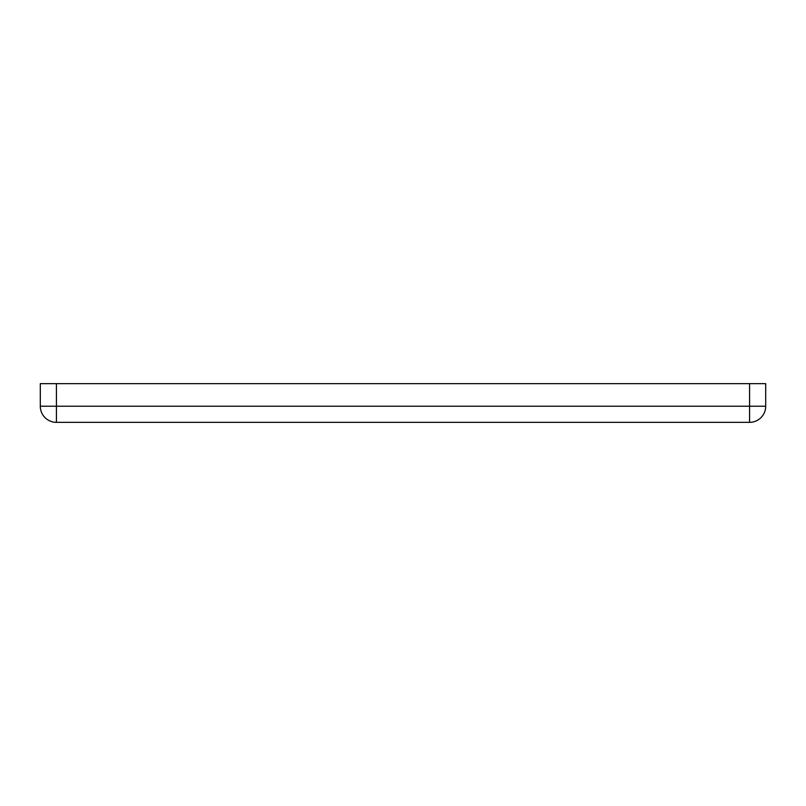 <?xml version="1.0" encoding="UTF-8"?>
<svg xmlns="http://www.w3.org/2000/svg" width="806" height="806" viewBox="0 0 806 806"><rect width="100%" height="100%" fill="white"/><g stroke="black" fill="none" stroke-linecap="round" stroke-linejoin="round"><path stroke-width="1.21" d="M56.42 383.656L40.3 383.656L40.3 406.224L56.42 406.224L56.42 383.656L749.58 383.656L749.58 406.224L56.42 406.224L56.42 422.344A16.12 16.12 0 0 1 40.3 406.224A16.12 16.12 0 0 0 56.42 422.344L749.58 422.344L749.58 406.224L765.7 406.224L765.7 383.656L749.58 383.656M765.7 406.224A16.12 16.12 0 0 1 749.58 422.344A16.12 16.12 0 0 0 765.7 406.224"/></g></svg>
